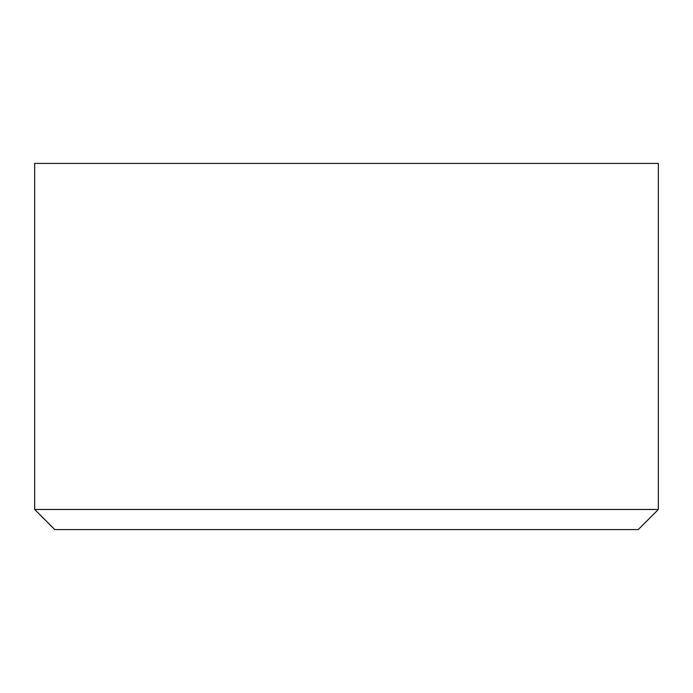 <?xml version="1.0" encoding="UTF-8"?>
<svg xmlns="http://www.w3.org/2000/svg" width="693" height="693" viewBox="0 0 693 693"><rect width="100%" height="100%" fill="white"/><g stroke="black" fill="none" stroke-linecap="round" stroke-linejoin="round"><path stroke-width="1.04" d="M658.35 509.468L658.35 163.418L34.65 163.418L34.65 509.468L54.773 529.582L638.227 529.582L658.35 509.468L34.65 509.468"/></g></svg>
